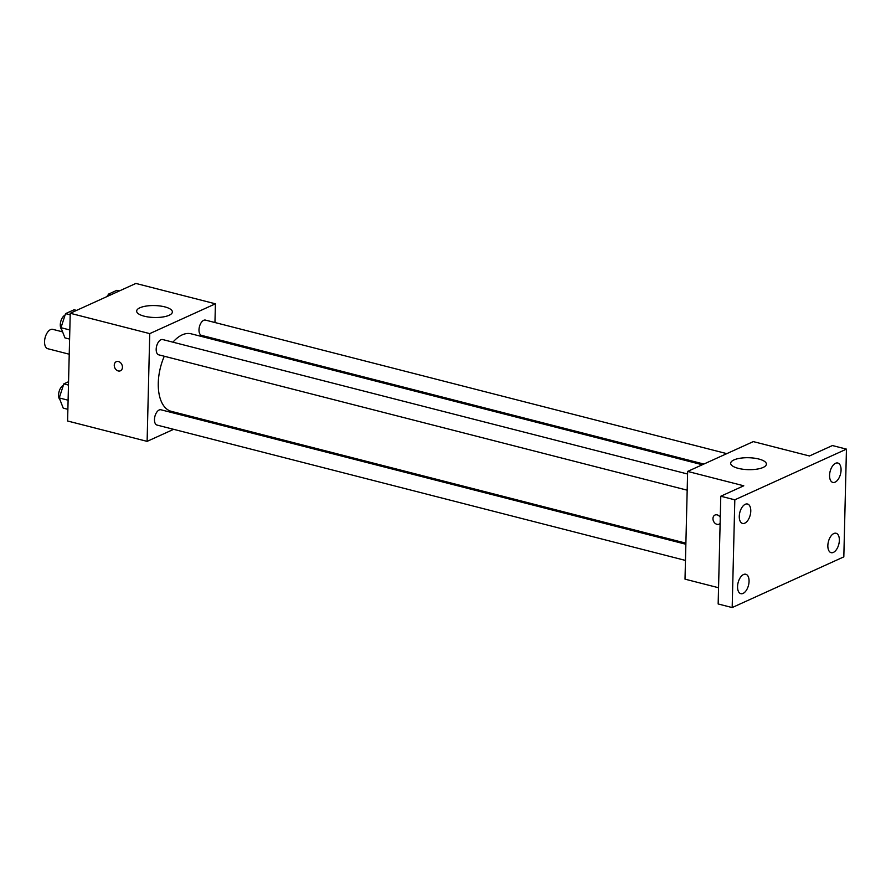 <?xml version="1.0" encoding="UTF-8"?>
<svg xmlns="http://www.w3.org/2000/svg" width="891" height="891" viewBox="0 0 891 891"><rect width="100%" height="100%" fill="white"/><g stroke="black" fill="none" stroke-linecap="round" stroke-linejoin="round"><path stroke-width="1.34" d="M62.604 331.864L52.781 329.347A10.001 5.357 104.4 0 0 44.55 341.643A10.001 5.357 104.4 0 0 47.813 348.726L69.231 354.217M173.634 429.317L147.115 441.368L67.593 420.998L70.233 313.264L135.9 283.438L215.41 303.809L214.954 322.531M198.103 418.202L196.566 418.904M164.289 356.244A40.017 21.417 104.4 0 0 158.275 383.019A40.017 21.417 104.4 0 0 171.328 411.352L685.892 543.154M702.308 464.757L191.186 333.824A40.017 21.417 104.4 0 0 172.932 342.177M214.553 338.714L214.531 339.805M147.115 441.368L149.744 333.624L215.41 303.809M726.789 453.642L205.487 320.103A7.885 4.221 104.4 0 0 198.994 329.804A7.885 4.221 104.4 0 0 201.566 335.384L703.857 464.055M685.858 544.245L160.948 409.782A7.885 4.221 104.4 0 0 154.466 419.483A7.885 4.221 104.4 0 0 157.039 425.074L685.469 560.428M687.184 490.184L158.754 354.83A7.885 4.221 -75.6 0 1 156.627 346.142A7.885 4.221 -75.6 0 1 162.674 339.549L687.574 474.001M149.744 333.624L70.233 313.264M144.253 316.194A17.865 5.959 -178.6 0 1 136.657 311.093A17.865 5.959 -178.6 0 1 154.655 305.568A17.865 5.959 -178.6 0 1 172.375 311.973A17.865 5.959 -178.6 0 1 162.685 317.007A17.865 5.959 -178.6 0 1 144.253 316.194M122.446 367.292A5.001 3.876 65.6 0 1 120.419 370.79A5.001 3.876 65.6 0 1 114.816 367.849A5.001 3.876 65.6 0 1 116.287 361.69A5.001 3.876 65.6 0 1 120.441 362.626A5.001 3.876 65.6 0 1 122.446 367.292M120.43 370.79A5.001 3.876 65.6 0 1 114.828 367.849A5.001 3.876 65.6 0 1 116.287 361.69M718.547 587.737L685.012 579.15L687.64 471.417L753.307 441.602L809.44 455.98L832.417 445.545L846.45 449.131L843.822 556.864L732.179 607.562L718.157 603.964L720.786 496.231L743.773 485.795L687.64 471.417M732.179 607.562L734.819 499.818L720.786 496.231M734.819 499.818L846.45 449.131M738.271 468.354A17.865 5.959 -178.6 0 1 730.676 463.253A17.865 5.959 -178.6 0 1 748.685 457.729A17.865 5.959 -178.6 0 1 766.394 464.133A17.865 5.959 -178.6 0 1 756.704 469.178A17.865 5.959 -178.6 0 1 738.271 468.354M720.117 523.429A5.001 3.876 65.6 0 1 719.126 524.153A5.001 3.876 65.6 0 1 713.524 521.213A5.001 3.876 65.6 0 1 714.983 515.054A5.001 3.876 65.6 0 1 720.273 517.381M719.126 524.153A5.001 3.876 65.6 0 1 713.524 521.202A5.001 3.876 65.6 0 1 714.994 515.043M835.09 482.165A10.013 5.357 -75.6 0 1 832.84 482.421A10.013 5.357 -75.6 0 1 829.733 473.377A10.013 5.357 -75.6 0 1 835.546 463.287A10.013 5.357 -75.6 0 1 837.807 463.019A10.013 5.357 -75.6 0 1 840.904 472.074A10.013 5.357 -75.6 0 1 835.09 482.165M744.798 523.162A10.013 5.357 -75.6 0 1 742.548 523.429A10.013 5.357 -75.6 0 1 739.441 514.374A10.013 5.357 -75.6 0 1 745.266 504.284A10.013 5.357 -75.6 0 1 747.516 504.016A10.013 5.357 -75.6 0 1 750.612 513.071A10.013 5.357 -75.6 0 1 744.798 523.162M743.083 593.406A10.013 5.357 -75.6 0 1 740.833 593.673A10.013 5.357 -75.6 0 1 737.726 584.619A10.013 5.357 -75.6 0 1 743.54 574.528A10.013 5.357 -75.6 0 1 745.8 574.261A10.013 5.357 -75.6 0 1 748.897 583.315A10.013 5.357 -75.6 0 1 743.083 593.406M833.375 552.409A10.013 5.357 -75.6 0 1 831.114 552.665A10.013 5.357 -75.6 0 1 828.017 543.621A10.013 5.357 -75.6 0 1 833.831 533.531A10.013 5.357 -75.6 0 1 836.092 533.264A10.013 5.357 -75.6 0 1 839.188 542.318A10.013 5.357 -75.6 0 1 833.375 552.409M69.598 339.07L64.943 337.878L60.978 327.699L65.533 313.643L74.064 309.767L76.537 310.402M69.821 329.96L60.978 327.699M70.189 314.835L65.533 313.643M65.032 315.18A7.885 4.221 104.4 0 0 60.298 324.68A7.885 4.221 104.4 0 0 61.702 329.57M107.677 296.257L108.346 294.197L116.877 290.321L119.349 290.956M110.818 294.832L108.346 294.197M107.856 295.734A7.885 4.221 104.4 0 0 106.263 296.892M67.883 409.314L63.228 408.123L59.263 397.943L63.818 383.876L68.551 381.727M68.106 400.204L59.263 397.943M68.473 385.079L63.818 383.876M63.317 385.424A7.885 4.221 104.4 0 0 58.583 394.925A7.885 4.221 104.4 0 0 59.987 399.814"/></g></svg>
